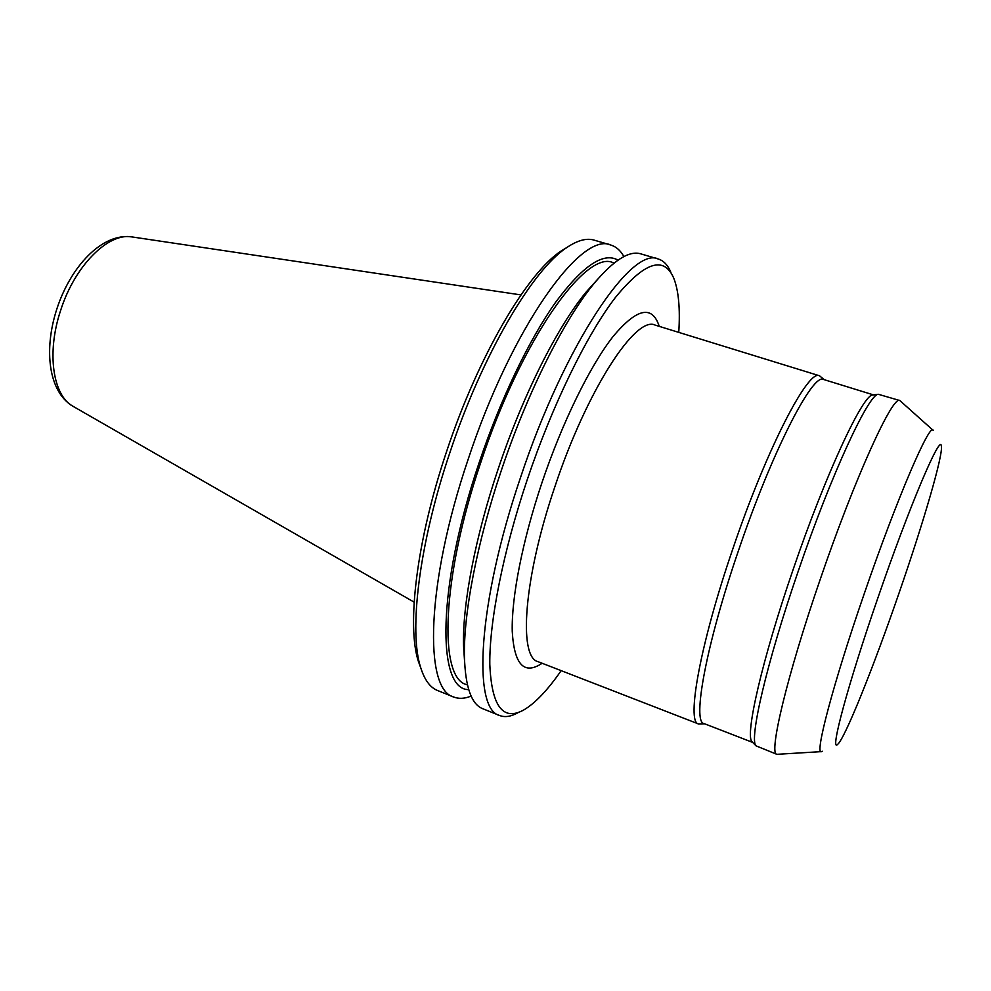 <?xml version="1.0" encoding="UTF-8"?>
<svg xmlns="http://www.w3.org/2000/svg" width="991" height="991" viewBox="0 0 991 991"><rect width="100%" height="100%" fill="white"/><g stroke="black" fill="none" stroke-linecap="round" stroke-linejoin="round"><path stroke-width="1.49" d="M420.878 668.207L418.437 661.554C406.521 625.829 416.579 540.467 446.569 451.586C478.145 356.004 527.46 272.76 561.179 250.983L567.211 247.279M471.121 696.078C464.692 698.717 458.883 699.039 453.717 697.02L437.576 690.516C430.23 687.618 424.619 680.024 420.729 667.736C408.626 631.478 418.995 544.121 449.765 452.961C482.159 354.927 532.601 269.651 566.815 247.552C577.48 240.33 586.598 237.852 594.154 240.132L610.84 245.037C616.154 246.672 620.502 250.512 623.909 256.582M453.717 697.02C423.801 689.6 425.932 583.612 468.136 459.39C511.529 327.525 581.42 230.866 610.84 245.037M468.706 689.612C436.734 690.256 436.796 587.093 479.149 462.624C500.344 399.472 529.169 339.628 555.418 302.552C582.572 265.861 603.432 251.726 618.012 260.15M467.467 684.992L466.34 684.546C438.641 677.72 441.305 578.546 480.623 462.921C521.031 340.26 585.805 249.509 613.02 262.665L614.172 262.999M464.556 661.22L463.515 645.091C462.549 604.014 475.259 536.973 498.077 469.251C522.753 395.285 557.722 326.188 586.313 291.849L597.139 279.846M517.884 712.764C510.984 716.617 504.902 717.534 499.625 715.514L482.704 708.701C471.443 704.291 465.349 687.023 464.432 656.872C463.429 613.801 476.931 542.82 501.161 470.948C527.348 392.436 564.375 319.176 594.34 283.178C613.763 260.1 629.26 250.327 640.83 253.869L658.321 259.023C663.722 260.707 667.922 265.192 670.944 272.5M499.625 715.514C472.373 709.246 477.674 603.333 520.461 477.699C564.585 344.385 631.874 245.619 658.321 259.023M561.166 670.647C547.577 690.256 535.078 703.375 523.657 710.027C502.871 721.374 491.586 706.125 489.802 664.255C489.319 621.84 503.056 551.677 527.2 479.793C552.47 404.7 586.87 334.636 615.275 297.647C644.509 261.897 664.007 255.418 673.769 278.236C678.612 290.536 680.272 308.585 678.761 332.381M704.663 723.814L698.482 723.925C686.144 722.439 700.216 643.679 732.882 548.717C766.861 448.279 808.495 368.441 819.52 375.787L824.289 379.702M752.689 742.42L704.006 723.554C692.028 722.179 706.199 644.373 738.493 550.562C772.076 451.351 812.967 372.319 823.62 379.491L873.505 394.901M752.528 742.247L752.07 741.788C744.737 735.991 761.968 659.944 793.097 569.639C825.689 474.008 862.888 394.567 872.625 395.013L873.269 394.926M821.205 751.636L776.87 754.324L756.071 745.876C748.824 740.215 766.501 663.214 798.127 571.51C831.238 474.392 868.735 393.774 878.299 394.282L899.853 400.55L932.965 430.181M776.87 754.324C768.372 754.436 786.891 675.899 820.263 579.24C855.171 477.067 893.064 394.406 899.853 400.55M822.282 751.24L821.564 751.612C814.156 756.133 832.923 684.236 864.239 593.72C897.004 498.238 930.215 421.373 933.225 430.416M899.085 592.94C873.653 666.807 844.567 739.459 837.494 744.489C829.715 752.553 847.788 684.818 877.877 597.92C909.329 506.389 940.298 433.711 941.314 445.876C943.605 453.841 923.501 522.492 899.085 592.94M73.396 406.508L72.987 406.285C52.895 395.595 46.441 352.907 60.538 310.716C74.61 265.873 108.267 232.439 131.877 236.911L132.323 236.973M698.482 723.925L538.039 661.678C518.206 657.12 523.669 578.075 554.923 486.569C587.068 389.661 635.813 315.398 655.063 325.073L819.52 375.787M542.127 663.264C524.14 675.329 514.18 664.688 512.248 631.366C511.393 597.647 522.43 540.727 542.003 482.53C562.442 421.844 590.376 365.283 613.293 336.234C636.953 308.139 652.276 304.844 659.25 326.361M414.139 602.144L72.987 406.285C48.472 391.978 43.554 349.823 56.772 309.204C70.621 266.319 102.321 232.637 131.877 236.911L520.944 294.909M418.437 661.554L420.729 667.736M463.515 645.091L464.432 656.872M752.07 741.788L756.071 745.876M872.625 395.013L878.299 394.282M586.313 291.849L594.34 283.178M561.179 250.983L566.815 247.552"/></g></svg>
